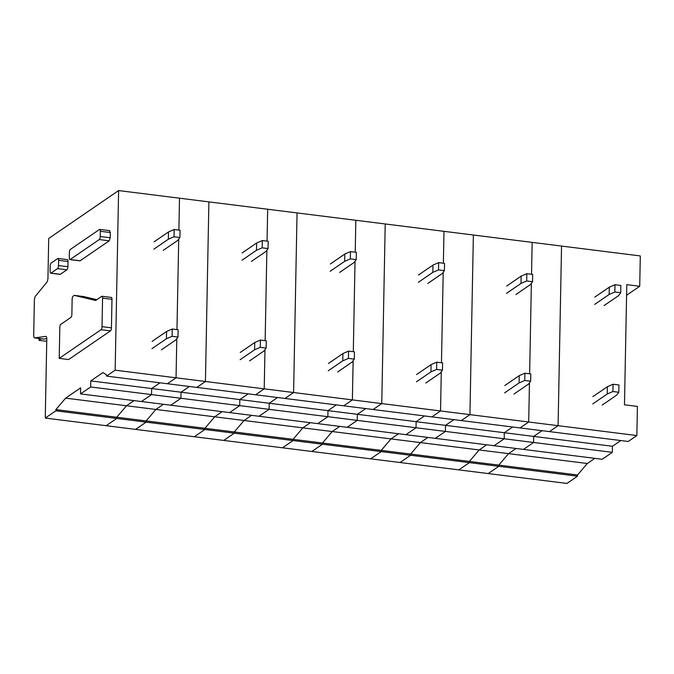 <?xml version="1.0" encoding="UTF-8"?>
<svg xmlns="http://www.w3.org/2000/svg" width="674" height="674" viewBox="0 0 674 674"><rect width="100%" height="100%" fill="white"/><g stroke="black" fill="none" stroke-linecap="round" stroke-linejoin="round"><path stroke-width="1.01" d="M115.161 370.186L176.049 377.811L167.405 383.733L176.049 377.811L176.799 338.634L176.049 377.811L264.216 388.856L264.966 349.68L264.216 388.856L255.572 394.779L264.216 388.856L352.376 399.901L353.125 360.725L352.376 399.901L343.732 405.824L352.376 399.901L440.543 410.955L441.293 371.77L440.543 410.955L431.899 416.877L440.543 410.955L528.702 422L529.452 382.815L528.702 422L520.058 427.923L528.702 422L636.854 435.547L628.21 441.47L549.445 431.604L558.089 425.682L561.543 246.061L558.089 425.682L549.445 431.604L461.286 420.559L469.93 414.636L473.375 235.015L469.93 414.636L461.286 420.559L373.118 409.506L381.762 403.591L385.216 223.97L381.762 403.591L373.118 409.506L284.959 398.46L293.603 392.538L297.049 212.925L293.603 392.538L284.959 398.46L196.791 387.415L205.435 381.492L208.889 201.88L205.435 381.492L196.791 387.415L106.517 376.109L115.161 370.186L118.607 190.565L48.713 238.453L47.955 278.017A3.791 1.306 97.1 0 1 46.784 282.33L35.537 296.046A3.791 1.306 97.1 0 0 34.366 300.368L33.7 335.104A3.791 1.306 97.1 0 0 34.61 337.91L43.776 339.064A3.791 1.306 97.1 0 1 43.658 339.03M55.841 410.82L116.737 418.453L116.754 417.24L116.737 418.453L204.896 429.498L204.921 428.285L204.896 429.498L194.323 436.744L204.896 429.498L293.064 440.543L293.08 439.33L293.064 440.543L282.482 447.789L293.064 440.543L381.223 451.588L381.248 450.375L381.223 451.588L370.649 458.834L381.223 451.588L469.39 462.634L469.407 461.42L469.39 462.634L458.809 469.879L469.39 462.634L577.534 476.189L566.96 483.435L488.203 473.561L498.777 466.315L498.802 465.102L508.55 453.636L516.082 448.48L508.55 453.636L498.802 465.102L498.777 466.315L488.203 473.561L400.036 462.516L410.609 455.27L410.635 454.057L420.382 442.591L427.914 437.426L420.382 442.591L410.635 454.057L410.609 455.27L400.036 462.516L311.877 451.47L322.45 444.225L322.475 443.012L332.223 431.545L339.755 426.381L332.223 431.545L322.475 443.012L322.45 444.225L311.877 451.47L223.709 440.425L234.282 433.18L234.308 431.967L244.055 420.492L251.587 415.336L244.055 420.492L234.308 431.967L234.282 433.18L223.709 440.425L135.55 429.38L146.123 422.135L146.148 420.921L155.896 409.447L163.428 404.29L155.896 409.447L146.148 420.921L146.123 422.135L135.55 429.38L45.268 418.065L55.841 410.82L55.866 409.607L65.614 398.14L80.653 387.836L80.535 393.902L90.653 386.977L90.771 380.903L102.954 372.553L106.534 374.896L106.517 376.109M90.653 386.977L151.54 394.602L141.422 401.536L151.54 394.602L151.658 388.536L151.54 394.602L180.927 398.283L239.708 405.647L239.818 399.581L239.708 405.647L229.59 412.581L239.708 405.647L327.867 416.692L327.985 410.626L327.867 416.692L317.749 423.626L327.867 416.692L416.035 427.746L416.153 421.671L416.035 427.746L405.917 434.671L416.035 427.746L504.194 438.791L504.312 432.725L504.194 438.791L494.076 445.716L504.194 438.791L612.346 452.338L602.227 459.272L523.471 449.398L533.581 442.473L533.698 436.407L542.056 430.678L533.698 436.407L533.581 442.473L523.471 449.398L435.303 438.353L445.421 431.427L445.539 425.353L453.897 419.632L445.539 425.353L445.421 431.427L435.303 438.353L347.144 427.308L357.254 420.382L357.372 414.308L365.729 408.587L357.372 414.308L357.254 420.382L347.144 427.308L258.976 416.262L269.094 409.329L269.212 403.263L277.57 397.534L269.212 403.263L269.094 409.329L258.976 416.262L170.817 405.217L180.927 398.283L181.045 392.217L189.402 386.488L181.045 392.217L180.927 398.283L170.817 405.217L80.535 393.902M636.854 435.547L637.41 406.422L624.478 404.804L626.786 284.655L639.719 286.273L640.3 255.935L118.607 190.565M577.534 476.189L577.559 474.976L55.866 409.607M577.559 474.976L587.307 463.501L65.614 398.14M587.307 463.501L594.839 458.345M612.346 452.338L612.455 446.272L90.771 380.903M612.455 446.272L620.821 440.543M626.584 295.271L639.719 286.273M469.407 461.42L479.163 449.954L486.687 444.798L479.163 449.954L469.407 461.42M504.312 432.725L512.67 426.996L504.312 432.725M529.629 373.792L531.365 283.299L529.629 373.792M531.542 274.276L532.157 242.379L531.542 274.276M381.248 450.375L390.996 438.909L398.528 433.744L390.996 438.909L381.248 450.375M416.153 421.671L424.51 415.951L416.153 421.671M441.47 362.747L443.206 272.254L441.47 362.747M443.374 263.231L443.989 231.334L443.374 263.231M293.08 439.33L302.837 427.864L310.36 422.699L302.837 427.864L293.08 439.33M327.985 410.626L336.343 404.906L327.985 410.626M353.302 351.702L355.038 261.209L353.302 351.702M355.215 252.186L355.83 220.288L355.215 252.186M204.921 428.285L214.669 416.81L222.201 411.654L214.669 416.81L204.921 428.285M239.818 399.581L248.184 393.852L239.818 399.581M265.143 340.656L266.879 250.164L265.143 340.656M267.047 241.132L267.662 209.243L267.047 241.132M109.441 230.744L110.317 232.538L110.216 237.754L109.247 240.812L80.139 260.754L70.147 259.507L99.255 239.565A2.527 0.876 -82.9 0 0 100.224 236.507L100.325 231.283A2.527 0.876 -82.9 0 0 99.718 229.413A2.527 0.876 -82.9 0 0 99.449 229.489L70.34 249.431A2.527 0.876 -82.9 0 0 69.38 252.489L69.279 257.704A2.527 0.876 -82.9 0 0 69.885 259.583A2.527 0.876 -82.9 0 0 70.147 259.507M69.885 259.583L79.877 260.83A2.527 0.876 -82.9 0 0 80.139 260.754M45.268 418.065L46.784 339.182A3.791 1.306 97.1 0 0 45.874 336.368A3.791 1.306 97.1 0 0 45.748 336.368L34.728 337.91A3.791 1.306 97.1 0 1 34.61 337.91M83.753 296.568A2.527 0.876 97.1 0 1 83.787 296.568A2.527 0.876 97.1 0 1 83.82 296.577L96.803 299.686M101.968 296.257L111.378 297.436A2.527 0.876 97.1 0 1 111.985 299.315L111.437 327.825A2.527 0.876 97.1 0 1 110.469 330.883L68.622 359.545L59.219 358.366L59.818 327.421A2.527 0.876 -82.9 0 1 60.778 324.363L70.896 317.437A2.527 0.876 -82.9 0 0 71.865 314.379L72.152 299.205A2.527 0.876 -82.9 0 1 73.121 296.147L74.115 295.465A2.527 0.876 -82.9 0 1 74.384 295.389A2.527 0.876 -82.9 0 1 74.418 295.397L95.489 300.452A2.527 0.876 -82.9 0 0 95.523 300.452A2.527 0.876 -82.9 0 0 95.792 300.377L101.707 296.341A2.527 0.876 -82.9 0 1 101.968 296.257A2.527 0.876 -82.9 0 1 102.574 298.135L102.027 326.646A2.527 0.876 -82.9 0 1 101.066 329.704L59.219 358.366M57.998 258.471L67.408 259.642A2.527 0.876 97.1 0 1 68.015 261.52L67.914 266.736A2.527 0.876 97.1 0 1 66.945 269.794L60.365 274.301A2.527 0.876 97.1 0 1 60.104 274.377L50.702 273.197A2.527 0.876 -82.9 0 0 50.963 273.122L57.543 268.614A2.527 0.876 -82.9 0 0 58.503 265.556L58.604 260.341A2.527 0.876 -82.9 0 0 57.998 258.471A2.527 0.876 -82.9 0 0 57.737 258.546L51.157 263.054A2.527 0.876 -82.9 0 0 50.196 266.104L50.095 271.327A2.527 0.876 -82.9 0 0 50.702 273.197M116.737 418.453L106.155 425.698L116.737 418.453M116.754 417.24L126.51 405.765L116.754 417.24M134.033 400.609L126.51 405.765L134.033 400.609M160.016 382.807L151.658 388.536L160.016 382.807M176.976 329.603L178.711 239.11L176.976 329.603M178.888 230.087L179.503 198.198L178.888 230.087M34.728 337.91L43.903 339.064A3.791 1.306 97.1 0 1 43.776 339.064M43.903 339.064L46.776 338.66M39.016 338.466L38.974 340.336L41.291 338.752M46.742 341.305L38.974 340.336M604.081 305.566L618.572 295.65L620.712 292.743L620.855 285.464L614.974 284.731L609.304 287.183L594.822 297.108M620.712 292.743L614.84 292.011L609.161 294.471L594.679 304.395M614.84 292.011L614.974 284.731M609.161 294.471L609.304 287.183M602.177 405.082L616.659 395.166L618.799 392.268L618.943 384.98L613.062 384.247L607.392 386.699L592.909 396.624M618.799 392.268L612.927 391.527L607.257 393.987L592.766 403.911M612.927 391.527L613.062 384.247M607.257 393.987L607.392 386.699M515.922 294.521L530.404 284.596L532.553 281.698L532.687 274.419L526.815 273.686L521.137 276.138L506.654 286.062M532.553 281.698L526.672 280.965L521.002 283.425L506.519 293.342M526.672 280.965L526.815 273.686M521.002 283.425L521.137 276.138M514.009 394.037L528.492 384.113L530.64 381.214L530.783 373.935L524.903 373.202L519.233 375.654L504.742 385.579M530.64 381.214L524.76 380.481L519.09 382.942L504.607 392.858M524.76 380.481L524.903 373.202M519.09 382.942L519.233 375.654M427.754 283.476L442.245 273.551L444.385 270.653L444.528 263.374L438.648 262.633L432.978 265.093L418.495 275.017M444.385 270.653L438.513 269.92L432.834 272.372L418.352 282.296M438.513 269.92L438.648 262.633M432.834 272.372L432.978 265.093M425.85 382.992L440.333 373.067L442.473 370.169L442.616 362.89L436.735 362.157L431.065 364.609L416.583 374.533M442.473 370.169L436.6 369.436L430.93 371.888L416.439 381.813M436.6 369.436L436.735 362.157M430.93 371.888L431.065 364.609M339.595 272.431L354.077 262.506L356.226 259.608L356.361 252.329L350.488 251.587L344.81 254.047L330.327 263.972M356.226 259.608L350.345 258.875L344.675 261.327L330.193 271.251M350.345 258.875L350.488 251.587M344.675 261.327L344.81 254.047M337.682 371.947L352.165 362.022L354.313 359.124L354.457 351.845L348.576 351.103L342.906 353.564L328.415 363.488M354.313 359.124L348.433 358.391L342.763 360.843L328.28 370.767M348.433 358.391L348.576 351.103M342.763 360.843L342.906 353.564M251.427 261.386L265.918 251.461L268.058 248.563L268.201 241.284L262.321 240.542L256.651 243.002L242.168 252.927M268.058 248.563L262.186 247.821L256.508 250.281L242.025 260.206M262.186 247.821L262.321 240.542M256.508 250.281L256.651 243.002M249.523 360.902L264.006 350.977L266.146 348.079L266.289 340.8L260.408 340.058L254.738 342.518L240.256 352.443M266.146 348.079L260.274 347.337L254.603 349.798L240.113 359.722M260.274 347.337L260.408 340.058M254.603 349.798L254.738 342.518M163.268 250.34L177.751 240.416L179.899 237.518L180.034 230.23L174.162 229.497L168.483 231.957L154.001 241.873M179.899 237.518L174.018 236.776L168.348 239.236L153.866 249.161M174.018 236.776L174.162 229.497M168.348 239.236L168.483 231.957M161.356 349.857L175.838 339.932L177.987 337.034L178.121 329.746L172.249 329.013L166.579 331.473L152.088 341.398M177.987 337.034L172.106 336.292L166.436 338.752L151.953 348.677M172.106 336.292L172.249 329.013M166.436 338.752L166.579 331.473M109.247 240.812L99.255 239.565M110.216 237.754L100.224 236.507M110.317 232.538L100.325 231.283M83.82 296.577L74.418 295.397M111.985 299.315L102.574 298.135M111.437 327.825L102.027 326.646M110.469 330.883L101.066 329.704M68.015 261.52L58.604 260.341M67.914 266.736L58.503 265.556M66.945 269.794L57.543 268.614M60.365 274.301L50.963 273.122M109.71 230.66L99.718 229.413M83.787 296.568L74.384 295.389"/></g></svg>
